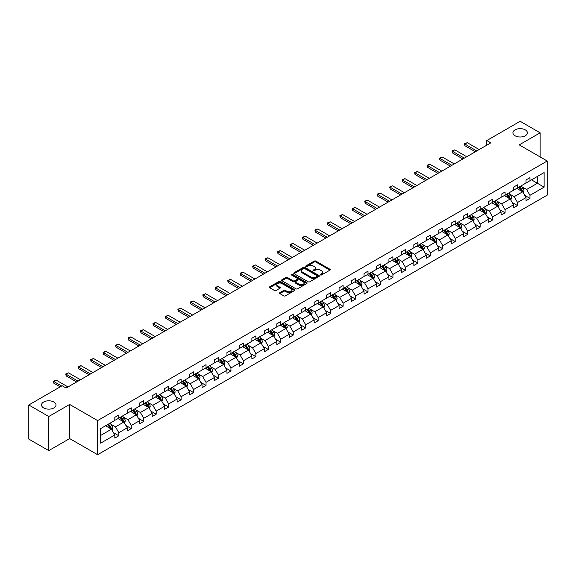 <?xml version="1.0" encoding="UTF-8"?>
<svg xmlns="http://www.w3.org/2000/svg" width="576" height="576" viewBox="0 0 576 576"><rect width="100%" height="100%" fill="white"/><g stroke="black" fill="none" stroke-linecap="round" stroke-linejoin="round"><path stroke-width="0.86" d="M53.878 402.026A7.229 4.176 0 0 0 46.001 401.119A7.229 4.176 0 0 0 41.537 404.978A7.229 4.176 0 0 0 43.654 407.93A7.229 4.176 0 0 0 51.538 408.83A7.229 4.176 0 0 0 55.994 404.978A7.229 4.176 0 0 0 53.878 402.026M525.276 129.866A7.229 4.176 0 0 0 517.399 128.959A7.229 4.176 0 0 0 512.935 132.818A7.229 4.176 0 0 0 515.052 135.77A7.229 4.176 0 0 0 522.929 136.678A7.229 4.176 0 0 0 527.393 132.818A7.229 4.176 0 0 0 525.276 129.866M320.508 274.954A0.778 0.446 0 0 0 321.61 274.954L329.94 270.144A1.109 0.641 0 0 0 330.264 269.69A1.109 0.641 0 0 0 329.94 269.237L315.828 261.086A1.109 0.641 0 0 0 314.258 261.086L305.928 265.896A0.778 0.446 0 0 0 307.022 266.53L308.102 265.91A3.55 2.045 0 0 1 313.121 265.91L314.294 266.587A3.55 2.045 0 0 1 315.338 268.034A3.55 2.045 0 0 1 314.294 269.489L313.222 270.108A0.778 0.446 0 0 0 314.316 270.742L315.396 270.122A3.55 2.045 0 0 1 320.414 270.122L321.588 270.799A3.55 2.045 0 0 1 322.625 272.246A3.55 2.045 0 0 1 321.588 273.694L320.508 274.32A0.778 0.446 0 0 0 320.508 274.954L320.508 274.32M279.842 292.68A1.109 0.641 0 0 0 279.518 293.134A1.109 0.641 0 0 0 279.842 293.587L283.802 295.877A1.109 0.641 0 0 0 285.365 295.877L294.617 290.534A1.109 0.641 0 0 0 294.941 290.081A1.109 0.641 0 0 0 294.617 289.627L280.505 281.484A1.109 0.641 0 0 0 278.942 281.484L269.69 286.819A1.109 0.641 0 0 0 269.366 287.273A1.109 0.641 0 0 0 269.69 287.726L274.471 290.491A1.109 0.641 0 0 0 276.041 290.491L280.001 288.202A1.109 0.641 0 0 0 280.325 287.748A1.109 0.641 0 0 0 280.001 287.294L277.625 285.926A2.966 1.714 0 0 1 276.761 284.717A2.966 1.714 0 0 1 278.59 283.133A2.966 1.714 0 0 1 281.822 283.507L291.11 288.871A2.966 1.714 0 0 1 291.982 290.081A2.966 1.714 0 0 1 290.146 291.665A2.966 1.714 0 0 1 286.913 291.29L285.365 290.398A1.109 0.641 0 0 0 283.802 290.398L279.842 292.68L279.842 293.587M69.653 404.446L48.766 416.506L28.8 404.978L28.8 439.099L48.766 450.626L69.653 438.574L97.61 454.709L97.61 420.588L69.653 404.446L69.653 438.574M540.13 156.938L540.13 132.818L519.242 144.878L547.2 161.014L97.61 420.588M540.13 132.818L520.164 121.291L486.821 140.544L486.821 145.152M28.8 404.978L62.143 385.726L66.139 388.03L490.81 142.848L486.821 140.544M308.182 281.801A1.109 0.641 0 0 0 309.751 281.801L319.003 276.458A1.109 0.641 0 0 0 319.327 276.005A1.109 0.641 0 0 0 319.003 275.551L304.891 267.401A1.109 0.641 0 0 0 303.322 267.401L294.07 272.743A1.109 0.641 0 0 0 293.746 273.197A1.109 0.641 0 0 0 294.07 273.65L308.182 281.801M291.672 275.119A0.778 0.446 0 0 1 292.464 275.227L306.792 283.5L297.562 288.835A1.109 0.641 0 0 1 295.992 288.835L281.88 280.692L285.84 278.417L285.84 277.495L281.88 279.785A1.109 0.641 0 0 0 281.556 280.238A1.109 0.641 0 0 0 281.88 280.692L281.88 279.785M285.84 278.417A1.109 0.641 0 0 1 287.41 278.417L287.41 277.495A1.109 0.641 0 0 0 285.84 277.495M287.41 277.495L293.126 280.8A1.109 0.641 0 0 0 294.696 280.8L297.324 279.288A1.109 0.641 0 0 0 297.648 278.834A1.109 0.641 0 0 0 297.324 278.381L291.362 274.939A0.778 0.446 0 0 1 292.464 274.306L306.806 282.593A1.109 0.641 0 0 1 307.138 283.039A1.109 0.641 0 0 1 306.806 283.493L306.806 282.593M48.766 416.506L48.766 450.626M100.685 428.587L114.818 420.422L114.818 417.334L118.814 415.03L118.814 418.118L127.282 413.23L127.282 410.141L131.27 407.837L131.27 410.926L139.738 406.037L139.738 402.948L143.734 400.644L143.734 403.733L152.201 398.844L152.201 395.755L156.197 393.451L156.197 396.54L164.657 391.651L164.657 388.562L168.653 386.258L168.653 389.347L177.12 384.458L177.12 381.37L181.116 379.058L181.116 382.154L189.576 377.266L189.576 374.177L193.572 371.866L193.572 374.954L202.039 370.073L202.039 366.977L206.035 364.673L206.035 367.762L214.502 362.873L214.502 359.784L218.491 357.48L218.491 360.569L226.958 355.68L226.958 352.591L230.954 350.287L230.954 353.376L239.422 348.487L239.422 345.398L243.41 343.094L243.41 346.183L251.878 341.294L251.878 338.206L255.874 335.902L255.874 338.99L264.341 334.102L264.341 331.013L268.33 328.709L268.33 331.798L276.797 326.909L276.797 323.82L280.793 321.509L280.793 324.605L289.26 319.716L289.26 316.627L293.249 314.316L293.249 317.405L301.716 312.523L301.716 309.434L305.712 307.123L305.712 310.212L314.179 305.33L314.179 302.234L318.168 299.93L318.168 303.019L326.635 298.13L326.635 295.042L330.631 292.738L330.631 295.826L339.098 290.938L339.098 287.849L343.087 285.545L343.087 288.634L351.554 283.745L351.554 280.656L355.55 278.352L355.55 281.441L364.018 276.552L364.018 273.463L368.014 271.159L368.014 274.248L376.474 269.359L376.474 266.27L380.47 263.966L380.47 267.055L388.937 262.166L388.937 259.078L392.933 256.766L392.933 259.862L401.393 254.974L401.393 251.885L405.389 249.574L405.389 252.662L413.856 247.781L413.856 244.685L417.852 242.381L417.852 245.47L426.319 240.581L426.319 237.492L430.308 235.188L430.308 238.277L438.775 233.388L438.775 230.299L442.771 227.995L442.771 231.084L451.238 226.195L451.238 223.106L455.227 220.802L455.227 223.891L463.694 219.002L463.694 215.914L467.69 213.61L467.69 216.698L476.158 211.81L476.158 208.721L480.146 206.417L480.146 209.506L488.614 204.617L488.614 201.528L492.61 199.224L492.61 202.313L501.077 197.424L501.077 194.335L505.066 192.024L505.066 195.12L513.533 190.231L513.533 187.142L517.529 184.831L517.529 187.92L525.996 183.038L525.996 179.942L529.985 177.638L529.985 180.727L544.126 172.57L544.126 187.142L529.985 195.3L529.985 198.389L525.996 200.7L525.996 197.604L517.529 202.493L517.529 205.582L513.533 207.893L513.533 204.804L505.066 209.686L505.066 212.782L501.077 215.086L501.077 211.997L492.61 216.886L492.61 219.974L488.614 222.278L488.614 219.19L480.146 224.078L480.146 227.167L476.158 229.471L476.158 226.382L467.69 231.271L467.69 234.36L463.694 236.664L463.694 233.575L455.227 238.464L455.227 241.553L451.238 243.857L451.238 240.768L442.771 245.657L442.771 248.746L438.775 251.05L438.775 247.961L430.308 252.85L430.308 255.938L426.319 258.242L426.319 255.154L417.852 260.042L417.852 263.131L413.856 265.442L413.856 262.346L405.389 267.235L405.389 270.324L401.393 272.635L401.393 269.546L392.933 274.428L392.933 277.524L388.937 279.828L388.937 276.739L380.47 281.628L380.47 284.717L376.474 287.021L376.474 283.932L368.014 288.821L368.014 291.91L364.018 294.214L364.018 291.125L355.55 296.014L355.55 299.102L351.554 301.406L351.554 298.318L343.087 303.206L343.087 306.295L339.098 308.599L339.098 305.51L330.631 310.399L330.631 313.488L326.635 315.792L326.635 312.703L318.168 317.592L318.168 320.681L314.179 322.985L314.179 319.896L305.712 324.785L305.712 327.874L301.716 330.185L301.716 327.089L293.249 331.978L293.249 335.066L289.26 337.378L289.26 334.289L280.793 339.17L280.793 342.266L276.797 344.57L276.797 341.482L268.33 346.37L268.33 349.459L264.341 351.763L264.341 348.674L255.874 353.563L255.874 356.652L251.878 358.956L251.878 355.867L243.41 360.756L243.41 363.845L239.422 366.149L239.422 363.06L230.954 367.949L230.954 371.038L226.958 373.342L226.958 370.253L218.491 375.142L218.491 378.23L214.502 380.534L214.502 377.446L206.035 382.334L206.035 385.423L202.039 387.727L202.039 384.638L193.572 389.527L193.572 392.616L189.576 394.927L189.576 391.831L181.116 396.72L181.116 399.809L177.12 402.12L177.12 399.031L168.653 403.913L168.653 407.009L164.657 409.313L164.657 406.224L156.197 411.113L156.197 414.202L152.201 416.506L152.201 413.417L143.734 418.306L143.734 421.394L139.738 423.698L139.738 420.61L131.27 425.498L131.27 428.587L127.282 430.891L127.282 427.802L118.814 432.691L118.814 435.78L114.818 438.084L114.818 434.995L100.685 443.16L100.685 428.587M97.61 454.709L547.2 195.142L547.2 161.014M118.015 418.579L123.926 421.992L115.459 426.881L110.837 424.21M115.459 426.881L118.814 432.691M123.926 421.992L127.282 427.802M114.818 419.688L115.459 420.055L118.814 418.118M130.478 411.386L136.382 414.799L127.922 419.688L123.3 417.017M127.922 419.688L131.27 425.498M136.382 414.799L139.738 420.61M127.282 412.495L127.922 412.862L131.27 410.926M142.934 404.194L148.846 407.606L140.378 412.495L135.756 409.824M140.378 412.495L143.734 418.306M148.846 407.606L152.201 413.417M139.738 405.302L140.378 405.67L143.734 403.733M155.398 397.001L161.309 400.414L152.842 405.302L148.219 402.631M152.842 405.302L156.197 411.113M161.309 400.414L164.657 406.224M152.201 398.102L152.842 398.477L156.197 396.54M167.854 389.808L173.765 393.221L165.298 398.11L160.675 395.438M165.298 398.11L168.653 403.913M173.765 393.221L177.12 399.031M164.657 390.91L165.298 391.284L168.653 389.347M180.317 382.615L186.228 386.028L177.761 390.91L173.138 388.246M177.761 390.91L181.116 396.72M186.228 386.028L189.576 391.831M177.12 383.717L177.761 384.091L181.116 382.154M192.773 375.415L198.684 378.828L190.217 383.717L185.594 381.053M190.217 383.717L193.572 389.527M198.684 378.828L202.039 384.638M189.576 376.524L190.217 376.891L193.572 374.954M205.236 368.222L211.147 371.635L202.68 376.524L198.058 373.853M202.68 376.524L206.035 382.334M211.147 371.635L214.502 377.446M202.039 369.331L202.68 369.698L206.035 367.762M217.692 361.03L223.603 364.442L215.136 369.331L210.514 366.66M215.136 369.331L218.491 375.142M223.603 364.442L226.958 370.253M214.502 362.138L215.136 362.506L218.491 360.569M230.155 353.837L236.066 357.25L227.599 362.138L222.977 359.467M227.599 362.138L230.954 367.949M236.066 357.25L239.422 363.06M226.958 354.946L227.599 355.313L230.954 353.376M242.611 346.644L248.522 350.057L240.055 354.946L235.433 352.274M240.055 354.946L243.41 360.756M248.522 350.057L251.878 355.867M239.422 347.753L240.055 348.12L243.41 346.183M255.074 339.451L260.986 342.864L252.518 347.753L247.896 345.082M252.518 347.753L255.874 353.563M260.986 342.864L264.341 348.674M251.878 340.56L252.518 340.927L255.874 338.99M267.53 332.258L273.442 335.671L264.974 340.56L260.352 337.889M264.974 340.56L268.33 346.37M273.442 335.671L276.797 341.482M264.341 333.36L264.974 333.734L268.33 331.798M279.994 325.066L285.905 328.478L277.438 333.36L272.815 330.696M277.438 333.36L280.793 339.17M285.905 328.478L289.26 334.289M276.797 326.167L277.438 326.542L280.793 324.605M292.45 317.873L298.361 321.286L289.894 326.167L285.271 323.503M289.894 326.167L293.249 331.978M298.361 321.286L301.716 327.089M289.26 318.974L289.894 319.342L293.249 317.405M304.913 310.673L310.824 314.086L302.357 318.974L297.734 316.31M302.357 318.974L305.712 324.785M310.824 314.086L314.179 319.896M301.716 311.782L302.357 312.149L305.712 310.212M317.369 303.48L323.28 306.893L314.82 311.782L310.19 309.11M314.82 311.782L318.168 317.592M323.28 306.893L326.635 312.703M314.179 304.589L314.82 304.956L318.168 303.019M329.832 296.287L335.743 299.7L327.276 304.589L322.654 301.918M327.276 304.589L330.631 310.399M335.743 299.7L339.098 305.51M326.635 297.396L327.276 297.763L330.631 295.826M342.295 289.094L348.199 292.507L339.739 297.396L335.117 294.725M339.739 297.396L343.087 303.206M348.199 292.507L351.554 298.318M339.098 290.203L339.739 290.57L343.087 288.634M354.751 281.902L360.662 285.314L352.195 290.203L347.573 287.532M352.195 290.203L355.55 296.014M360.662 285.314L364.018 291.125M351.554 283.01L352.195 283.378L355.55 281.441M367.214 274.709L373.126 278.122L364.658 283.01L360.036 280.339M364.658 283.01L368.014 288.821M373.126 278.122L376.474 283.932M364.018 275.818L364.658 276.185L368.014 274.248M379.67 267.516L385.582 270.929L377.114 275.818L372.492 273.146M377.114 275.818L380.47 281.628M385.582 270.929L388.937 276.739M376.474 268.618L377.114 268.992L380.47 267.055M392.134 260.323L398.045 263.736L389.578 268.618L384.955 265.954M389.578 268.618L392.933 274.428M398.045 263.736L401.393 269.546M388.937 261.425L389.578 261.799L392.933 259.862M404.59 253.13L410.501 256.536L402.034 261.425L397.411 258.761M402.034 261.425L405.389 267.235M410.501 256.536L413.856 262.346M401.393 254.232L402.034 254.599L405.389 252.662M417.053 245.93L422.964 249.343L414.497 254.232L409.874 251.568M414.497 254.232L417.852 260.042M422.964 249.343L426.319 255.154M413.856 247.039L414.497 247.406L417.852 245.47M429.509 238.738L435.42 242.15L426.953 247.039L422.33 244.368M426.953 247.039L430.308 252.85M435.42 242.15L438.775 247.961M426.319 239.846L426.953 240.214L430.308 238.277M441.972 231.545L447.883 234.958L439.416 239.846L434.794 237.175M439.416 239.846L442.771 245.657M447.883 234.958L451.238 240.768M438.775 232.654L439.416 233.021L442.771 231.084M454.428 224.352L460.339 227.765L451.872 232.654L447.25 229.982M451.872 232.654L455.227 238.464M460.339 227.765L463.694 233.575M451.238 225.461L451.872 225.828L455.227 223.891M466.891 217.159L472.802 220.572L464.335 225.461L459.713 222.79M464.335 225.461L467.69 231.271M472.802 220.572L476.158 226.382M463.694 218.268L464.335 218.635L467.69 216.698M479.347 209.966L485.258 213.379L476.791 218.268L472.169 215.597M476.791 218.268L480.146 224.078M485.258 213.379L488.614 219.19M476.158 211.075L476.791 211.442L480.146 209.506M491.81 202.774L497.722 206.186L489.254 211.075L484.632 208.404M489.254 211.075L492.61 216.886M497.722 206.186L501.077 211.997M488.614 203.875L489.254 204.25L492.61 202.313M504.266 195.581L510.178 198.994L501.71 203.875L497.088 201.211M501.71 203.875L505.066 209.686M510.178 198.994L513.533 204.804M501.077 196.682L501.71 197.057L505.066 195.12M516.73 188.388L522.641 191.794L514.174 196.682L509.551 194.018M514.174 196.682L517.529 202.493M522.641 191.794L525.996 197.604M513.533 189.49L514.174 189.857L517.529 187.92M531.504 179.856L537.415 183.269L526.637 189.49L522.007 186.826M526.637 189.49L529.985 195.3M544.126 187.142L537.415 183.269L537.415 176.443L544.126 172.57M525.996 182.297L526.637 182.664L529.985 180.727M100.685 435.413L111.463 429.185L105.552 425.772M111.463 429.185L114.818 434.995M524.678 195.322L529.985 198.389M512.215 202.522L517.529 205.582M499.759 209.714L505.066 212.782M487.296 216.907L492.61 219.974M474.84 224.1L480.146 227.167M462.377 231.293L467.69 234.36M449.921 238.486L455.227 241.553M437.458 245.678L442.771 248.746M425.002 252.871L430.308 255.938M412.538 260.064L417.852 263.131M400.075 267.264L405.389 270.324M387.619 274.457L392.933 277.524M375.156 281.65L380.47 284.717M362.7 288.842L368.014 291.91M350.237 296.035L355.55 299.102M337.781 303.228L343.087 306.295M325.318 310.421L330.631 313.488M312.862 317.614L318.168 320.681M300.398 324.806L305.712 327.874M287.942 332.006L293.249 335.066M275.479 339.199L280.793 342.266M263.023 346.392L268.33 349.459M250.56 353.585L255.874 356.652M238.104 360.778L243.41 363.845M225.641 367.97L230.954 371.038M213.185 375.163L218.491 378.23M200.722 382.356L206.035 385.423M188.258 389.549L193.572 392.616M175.802 396.749L181.116 399.809M163.339 403.942L168.653 407.009M150.883 411.134L156.197 414.202M138.42 418.327L143.734 421.394M125.964 425.52L131.27 428.587M113.501 432.713L118.814 435.78M320.818 275.062L321.588 274.615A3.55 2.045 0 0 0 322.625 273.168L322.625 272.246M315.338 268.034L315.338 268.963A3.55 2.045 0 0 1 314.294 270.41L313.531 270.85M329.94 269.237L329.94 270.144L315.828 262.015A1.109 0.641 0 0 0 314.258 262.015L306.238 266.645M318.989 276.466L304.891 268.33A1.109 0.641 0 0 0 303.322 268.33L294.084 273.658M317.038 276.322A0.778 0.446 0 0 0 317.038 275.688L304.654 268.538A0.778 0.446 0 0 0 303.559 268.538L302.422 269.194A3.55 2.045 0 0 0 301.378 270.641A3.55 2.045 0 0 0 302.422 272.088L310.889 276.977A3.55 2.045 0 0 0 315.907 276.977L317.038 276.322L317.038 277.243A0.778 0.446 0 0 0 317.268 276.926L317.268 276.005M301.378 270.641L301.378 271.562A3.55 2.045 0 0 0 302.422 273.01L302.422 272.088M317.038 277.243L315.907 277.898A3.55 2.045 0 0 1 310.889 277.898L302.422 273.01M287.41 278.417L293.126 281.722A1.109 0.641 0 0 0 294.696 281.722L297.324 280.21A1.109 0.641 0 0 0 297.648 279.756L297.648 278.834M299.066 284.227A2.966 1.714 0 0 0 302.299 284.602A2.966 1.714 0 0 0 304.128 283.018A2.966 1.714 0 0 0 303.264 281.808L299.988 279.922A1.109 0.641 0 0 0 298.418 279.922L295.798 281.434A1.109 0.641 0 0 0 295.474 281.887A1.109 0.641 0 0 0 295.798 282.341L299.066 284.227L299.066 285.156A2.966 1.714 0 0 0 302.299 285.523A2.966 1.714 0 0 0 304.128 283.939L304.128 283.018M295.474 281.887L295.474 282.809A1.109 0.641 0 0 0 295.798 283.262L295.798 282.341M299.066 285.156L295.798 283.262M291.982 290.081L291.982 291.002A2.966 1.714 0 0 1 290.146 292.586A2.966 1.714 0 0 1 286.913 292.212L285.365 291.319A1.109 0.641 0 0 0 283.802 291.319L279.857 293.594M276.761 284.717L276.761 285.638A2.966 1.714 0 0 0 277.625 286.848L277.625 285.926M279.979 288.209L277.625 286.848M294.602 290.542L280.505 282.406A1.109 0.641 0 0 0 278.942 282.406L269.705 287.734M523.246 192.852L523.98 190.728A2.995 1.728 -120 0 0 523.03 188.179L521.23 185.782M518.018 189.13L517.241 188.093M522.194 191.542L522.367 190.858A2.995 1.728 -120 0 0 521.51 189.058L519.718 186.66M518.969 187.092L520.942 189.727A1.526 0.878 60 0 1 521.215 190.188L522.367 190.858M518.76 187.214L520.553 189.605A2.995 1.728 60 0 1 521.294 191.023M476.791 150.941L464.875 144.058L464.875 145.721L464.436 143.806L467.273 142.675L479.189 149.558M475.358 151.769L464.875 145.721M467.273 142.675L464.875 144.058L464.436 143.806M510.79 200.045L511.524 197.921A2.995 1.728 -120 0 0 510.566 195.372L508.774 192.982M505.555 196.322L504.778 195.286M509.738 198.734L509.904 198.05A2.995 1.728 -120 0 0 509.047 196.25L507.254 193.853M506.506 194.285L508.478 196.92A1.526 0.878 60 0 1 508.759 197.388L509.904 198.05M506.297 194.407L508.09 196.805A2.995 1.728 60 0 1 508.838 198.216M498.326 207.238L499.061 205.114A2.995 1.728 -120 0 0 498.103 202.565L496.31 200.174M493.099 203.515L492.322 202.478M497.275 205.927L497.448 205.243A2.995 1.728 -120 0 0 496.591 203.443L494.798 201.046M494.042 201.478L496.022 204.113A1.526 0.878 60 0 1 496.296 204.581L497.448 205.243M493.841 201.6L495.634 203.998A2.995 1.728 60 0 1 496.375 205.409M464.335 158.134L452.419 151.258L452.419 152.914L451.98 150.998L453.175 150.307L454.817 149.868L466.733 156.751M462.895 158.962L452.419 152.914M454.817 149.868L452.419 151.258L451.98 150.998M451.872 165.326L439.956 158.45L439.956 160.106L439.517 158.191L442.354 157.068L454.27 163.944M450.439 166.162L439.956 160.106M442.354 157.068L439.956 158.45L439.517 158.191M485.87 214.43L486.605 212.306A2.995 1.728 -120 0 0 485.647 209.758L483.854 207.367M480.636 210.708L479.858 209.671M484.819 213.12L484.985 212.436A2.995 1.728 -120 0 0 484.128 210.636L482.335 208.238M481.586 208.678L483.559 211.306A1.526 0.878 60 0 1 483.84 211.774L484.985 212.436M481.378 208.793L483.17 211.19A2.995 1.728 60 0 1 483.919 212.602M439.416 172.519L427.5 165.643L427.5 167.299L427.061 165.391L428.256 164.693L429.898 164.261L441.814 171.137M437.976 173.354L427.5 167.299M429.898 164.261L427.5 165.643L427.061 165.391M473.407 221.623L474.142 219.499A2.995 1.728 -120 0 0 473.184 216.95L471.391 214.56M468.18 217.901L467.402 216.864M472.356 220.313L472.529 219.629A2.995 1.728 -120 0 0 471.672 217.829L469.879 215.438M469.123 215.87L471.103 218.506A1.526 0.878 60 0 1 471.377 218.966L472.529 219.629M468.914 215.986L470.714 218.383A2.995 1.728 60 0 1 471.456 219.794M426.953 179.712L415.037 172.836L415.037 174.492L414.598 172.584L417.434 171.454L429.35 178.33M425.52 180.547L415.037 174.492M417.434 171.454L415.037 172.836L414.598 172.584M460.951 228.816L461.686 226.692A2.995 1.728 -120 0 0 460.728 224.143L458.935 221.753M455.717 225.094L454.939 224.057M459.9 227.513L460.066 226.822A2.995 1.728 -120 0 0 459.209 225.022L457.416 222.631M456.667 223.063L458.64 225.698A1.526 0.878 60 0 1 458.914 226.159L460.066 226.822M456.458 223.186L458.251 225.576A2.995 1.728 60 0 1 459 226.987M414.497 186.912L402.581 180.029L402.581 181.692L402.142 179.777L404.971 178.646L416.894 185.522M413.057 187.74L402.581 181.692M404.971 178.646L402.581 180.029L402.142 179.777M448.488 236.009L449.222 233.892A2.995 1.728 -120 0 0 448.265 231.343L446.472 228.946M443.261 232.286L442.483 231.25M447.437 234.706L447.61 234.014A2.995 1.728 -120 0 0 446.753 232.214L444.96 229.824M444.204 230.256L446.177 232.891A1.526 0.878 60 0 1 446.458 233.352L447.61 234.014M443.995 230.378L445.788 232.769A2.995 1.728 60 0 1 446.537 234.18M402.034 194.105L390.118 187.222L390.118 188.885L389.678 186.97L392.515 185.839L404.431 192.722M400.601 194.933L390.118 188.885M392.515 185.839L390.118 187.222L389.678 186.97M436.025 243.202L436.759 241.085A2.995 1.728 -120 0 0 435.809 238.536L434.016 236.138M430.798 239.486L430.02 238.442M434.981 241.898L435.146 241.207A2.995 1.728 -120 0 0 434.29 239.407L432.497 237.017M431.748 237.449L433.721 240.084A1.526 0.878 60 0 1 433.994 240.545L435.146 241.207M431.539 237.571L433.332 239.962A2.995 1.728 60 0 1 434.081 241.38M389.578 201.298L377.662 194.414L377.662 196.078L377.222 194.162L380.052 193.032L391.968 199.915M388.138 202.126L377.662 196.078M380.052 193.032L377.662 194.414L377.222 194.162M423.569 250.394L424.303 248.278A2.995 1.728 -120 0 0 423.346 245.729L421.553 243.331M418.342 246.679L417.564 245.642M422.518 249.091L422.69 248.4A2.995 1.728 -120 0 0 421.834 246.6L420.034 244.21M419.285 244.642L421.258 247.277A1.526 0.878 60 0 1 421.538 247.738L422.69 248.4M419.076 244.764L420.869 247.154A2.995 1.728 60 0 1 421.618 248.573M377.114 208.49L365.198 201.607L365.198 203.27L364.759 201.355L365.954 200.664L367.596 200.225L379.512 207.108M375.674 209.318L365.198 203.27M367.596 200.225L365.198 201.607L364.759 201.355M411.106 257.594L411.84 255.47A2.995 1.728 -120 0 0 410.89 252.922L409.097 250.524M405.878 253.872L405.101 252.835M410.062 256.284L410.227 255.6A2.995 1.728 -120 0 0 409.37 253.8L407.578 251.402M406.829 251.834L408.802 254.47A1.526 0.878 60 0 1 409.075 254.93L410.227 255.6M406.62 251.957L408.413 254.347A2.995 1.728 60 0 1 409.154 255.766M364.658 215.683L352.742 208.8L352.742 210.463L352.303 208.548L355.133 207.418L367.049 214.301M363.218 216.511L352.742 210.463M355.133 207.418L352.742 208.8L352.303 208.548M398.65 264.787L399.384 262.663A2.995 1.728 -120 0 0 398.426 260.114L396.634 257.724M393.415 261.065L392.645 260.028M397.598 263.477L397.764 262.793A2.995 1.728 -120 0 0 396.907 260.993L395.114 258.595M394.366 259.027L396.338 261.662A1.526 0.878 60 0 1 396.619 262.13L397.764 262.793M394.157 259.15L395.95 261.547A2.995 1.728 60 0 1 396.698 262.958M352.195 222.876L340.279 216L340.279 217.656L339.84 215.741L341.035 215.05L342.677 214.61L354.593 221.494M350.755 223.704L340.279 217.656M342.677 214.61L340.279 216L339.84 215.741M386.186 271.98L386.921 269.856A2.995 1.728 -120 0 0 385.97 267.307L384.178 264.917M380.959 268.258L380.182 267.221M385.142 270.67L385.308 269.986A2.995 1.728 -120 0 0 384.451 268.186L382.658 265.788M381.91 266.22L383.882 268.855A1.526 0.878 60 0 1 384.156 269.323L385.308 269.986M381.701 266.342L383.494 268.74A2.995 1.728 60 0 1 384.235 270.151M339.739 230.069L327.816 223.193L327.816 224.849L327.377 222.934L330.214 221.81L342.13 228.686M338.299 230.904L327.816 224.849M330.214 221.81L327.816 223.193L327.377 222.934M373.73 279.173L374.465 277.049A2.995 1.728 -120 0 0 373.507 274.5L371.714 272.11M368.496 275.45L367.718 274.414M372.679 277.862L372.845 277.178A2.995 1.728 -120 0 0 371.988 275.378L370.195 272.981M369.446 273.42L371.419 276.048A1.526 0.878 60 0 1 371.7 276.516L372.845 277.178M369.238 273.535L371.03 275.933A2.995 1.728 60 0 1 371.779 277.344M327.276 237.262L315.36 230.386L315.36 232.042L314.921 230.134L316.116 229.442L317.758 229.003L329.674 235.879M325.836 238.097L315.36 232.042M317.758 229.003L315.36 230.386L314.921 230.134M361.267 286.366L362.002 284.242A2.995 1.728 -120 0 0 361.051 281.693L359.258 279.302M356.04 282.643L355.262 281.606M360.223 285.062L360.389 284.371A2.995 1.728 -120 0 0 359.532 282.571L357.739 280.181M356.99 280.613L358.963 283.248A1.526 0.878 60 0 1 359.237 283.709L360.389 284.371M356.782 280.728L358.574 283.126A2.995 1.728 60 0 1 359.316 284.537M314.82 244.454L302.897 237.578L302.897 239.234L302.458 237.326L305.294 236.196L317.21 243.072M313.38 245.29L302.897 239.234M305.294 236.196L302.897 237.578L302.458 237.326M348.811 293.558L349.546 291.434A2.995 1.728 -120 0 0 348.588 288.886L346.795 286.495M343.577 289.836L342.799 288.799M347.76 292.255L347.926 291.564A2.995 1.728 -120 0 0 347.069 289.764L345.276 287.374M344.527 287.806L346.5 290.441A1.526 0.878 60 0 1 346.781 290.902L347.926 291.564M344.318 287.928L346.111 290.318A2.995 1.728 60 0 1 346.86 291.73M302.357 251.654L290.441 244.771L290.441 246.434L290.002 244.519L292.838 243.389L304.754 250.265M300.917 252.482L290.441 246.434M292.838 243.389L290.441 244.771L290.002 244.519M336.348 300.751L337.082 298.634A2.995 1.728 -120 0 0 336.132 296.086L334.339 293.688M331.121 297.029L330.343 295.992M335.304 299.448L335.47 298.757A2.995 1.728 -120 0 0 334.613 296.957L332.82 294.566M332.071 294.998L334.044 297.634A1.526 0.878 60 0 1 334.318 298.094L335.47 298.757M331.862 295.121L333.655 297.511A2.995 1.728 60 0 1 334.397 298.922M289.894 258.847L277.978 251.964L277.978 253.627L277.538 251.712L280.375 250.582L292.291 257.465M288.461 259.675L277.978 253.627M280.375 250.582L277.978 251.964L277.538 251.712M323.892 307.944L324.626 305.827A2.995 1.728 -120 0 0 323.669 303.278L321.876 300.881M318.658 304.229L317.88 303.185M322.841 306.641L323.006 305.95A2.995 1.728 -120 0 0 322.15 304.15L320.357 301.759M319.608 302.191L321.581 304.826A1.526 0.878 60 0 1 321.862 305.287L323.006 305.95M319.399 302.314L321.192 304.704A2.995 1.728 60 0 1 321.941 306.122M277.438 266.04L265.522 259.157L265.522 260.82L265.082 258.905L266.278 258.214L267.919 257.774L279.835 264.658M275.998 266.868L265.522 260.82M267.919 257.774L265.522 259.157L265.082 258.905M311.429 315.137L312.163 313.02A2.995 1.728 -120 0 0 311.213 310.471L309.413 308.074M306.202 311.422L305.424 310.385M310.378 313.834L310.55 313.15A2.995 1.728 -120 0 0 309.694 311.342L307.901 308.952M307.152 309.384L309.125 312.019A1.526 0.878 60 0 1 309.398 312.48L310.55 313.15M306.943 309.506L308.736 311.897A2.995 1.728 60 0 1 309.478 313.315M264.974 273.233L253.058 266.35L253.058 268.013L252.619 266.098L255.456 264.967L267.372 271.85M263.542 274.061L253.058 268.013M255.456 264.967L253.058 266.35L252.619 266.098M298.973 322.337L299.707 320.213A2.995 1.728 -120 0 0 298.75 317.664L296.957 315.266M293.738 318.614L292.961 317.578M297.922 321.026L298.087 320.342A2.995 1.728 -120 0 0 297.23 318.542L295.438 316.145M294.689 316.577L296.662 319.212A1.526 0.878 60 0 1 296.942 319.673L298.087 320.342M294.48 316.699L296.273 319.09A2.995 1.728 60 0 1 297.022 320.508M252.518 280.426L240.602 273.542L240.602 275.206L240.163 273.29L241.358 272.599L243 272.16L254.916 279.043M251.078 281.254L240.602 275.206M243 272.16L240.602 273.542L240.163 273.29M286.51 329.53L287.244 327.406A2.995 1.728 -120 0 0 286.286 324.857L284.494 322.466M281.282 325.807L280.505 324.77M285.458 328.219L285.631 327.535A2.995 1.728 -120 0 0 284.774 325.735L282.982 323.338M282.226 323.77L284.206 326.405A1.526 0.878 60 0 1 284.479 326.873L285.631 327.535M282.024 323.892L283.817 326.29A2.995 1.728 60 0 1 284.558 327.701M240.055 287.618L228.139 280.742L228.139 282.398L227.7 280.483L230.537 279.353L242.453 286.236M238.622 288.446L228.139 282.398M230.537 279.353L228.139 280.742L227.7 280.483M274.054 336.722L274.788 334.598A2.995 1.728 -120 0 0 273.83 332.05L272.038 329.659M268.819 333L268.042 331.963M273.002 335.412L273.168 334.728A2.995 1.728 -120 0 0 272.311 332.928L270.518 330.53M269.77 330.962L271.742 333.598A1.526 0.878 60 0 1 272.023 334.066L273.168 334.728M269.561 331.085L271.354 333.482A2.995 1.728 60 0 1 272.102 334.894M227.599 294.811L215.683 287.935L215.683 289.591L215.244 287.676L216.439 286.985L218.081 286.553L229.997 293.429M226.159 295.646L215.683 289.591M218.081 286.553L215.683 287.935L215.244 287.676M261.59 343.915L262.325 341.791A2.995 1.728 -120 0 0 261.367 339.242L259.574 336.852M256.363 340.193L255.586 339.156M260.539 342.605L260.712 341.921A2.995 1.728 -120 0 0 259.855 340.121L258.062 337.723M257.306 338.162L259.286 340.79A1.526 0.878 60 0 1 259.56 341.258L260.712 341.921M257.098 338.278L258.898 340.675A2.995 1.728 60 0 1 259.639 342.086M215.136 302.004L203.22 295.128L203.22 296.784L202.781 294.876L205.618 293.746L217.534 300.622M213.703 302.839L203.22 296.784M205.618 293.746L203.22 295.128L202.781 294.876M249.134 351.108L249.869 348.984A2.995 1.728 -120 0 0 248.911 346.435L247.118 344.045M243.9 347.386L243.122 346.349M248.083 349.805L248.249 349.114A2.995 1.728 -120 0 0 247.392 347.314L245.599 344.923M244.85 345.355L246.823 347.99A1.526 0.878 60 0 1 247.097 348.451L248.249 349.114M244.642 345.47L246.434 347.868A2.995 1.728 60 0 1 247.183 349.279M202.68 309.197L190.764 302.321L190.764 303.977L190.325 302.069L191.52 301.378L193.154 300.938L205.078 307.814M201.24 310.032L190.764 303.977M193.154 300.938L190.764 302.321L190.325 302.069M236.671 358.301L237.406 356.177A2.995 1.728 -120 0 0 236.448 353.628L234.655 351.238M231.444 354.578L230.666 353.542M235.62 356.998L235.793 356.306A2.995 1.728 -120 0 0 234.936 354.506L233.143 352.116M232.387 352.548L234.36 355.183A1.526 0.878 60 0 1 234.641 355.644L235.793 356.306M232.178 352.67L233.971 355.061A2.995 1.728 60 0 1 234.72 356.472M190.217 316.397L178.301 309.514L178.301 311.177L177.862 309.262L180.698 308.131L192.614 315.007M188.784 317.225L178.301 311.177M180.698 308.131L178.301 309.514L177.862 309.262M224.208 365.494L224.942 363.377A2.995 1.728 -120 0 0 223.992 360.828L222.199 358.43M218.981 361.771L218.203 360.734M223.164 364.19L223.33 363.499A2.995 1.728 -120 0 0 222.473 361.699L220.68 359.309M219.931 359.741L221.904 362.376A1.526 0.878 60 0 1 222.178 362.837L223.33 363.499M219.722 359.863L221.515 362.254A2.995 1.728 60 0 1 222.264 363.665M177.761 323.59L165.845 316.706L165.845 318.37L165.406 316.454L168.235 315.324L180.151 322.207M176.321 324.418L165.845 318.37M168.235 315.324L165.845 316.706L165.406 316.454M211.752 372.686L212.486 370.57A2.995 1.728 -120 0 0 211.529 368.021L209.736 365.623M206.525 368.971L205.747 367.927M210.701 371.383L210.874 370.692A2.995 1.728 -120 0 0 210.017 368.892L208.217 366.502M207.468 366.934L209.441 369.569A1.526 0.878 60 0 1 209.722 370.03L210.874 370.692M207.259 367.056L209.052 369.446A2.995 1.728 60 0 1 209.801 370.865M165.298 330.782L153.382 323.899L153.382 325.562L152.942 323.647L154.138 322.956L155.779 322.517L167.695 329.4M163.858 331.61L153.382 325.562M155.779 322.517L153.382 323.899L152.942 323.647M199.289 379.879L200.023 377.762A2.995 1.728 -120 0 0 199.073 375.214L197.28 372.816M194.062 376.164L193.284 375.127M198.245 378.576L198.41 377.892A2.995 1.728 -120 0 0 197.554 376.085L195.761 373.694M195.012 374.126L196.985 376.762A1.526 0.878 60 0 1 197.258 377.222L198.41 377.892M194.803 374.249L196.596 376.639A2.995 1.728 60 0 1 197.338 378.058M152.842 337.975L140.926 331.092L140.926 332.755L140.486 330.84L143.316 329.71L155.232 336.593M151.402 338.803L140.926 332.755M143.316 329.71L140.926 331.092L140.486 330.84M186.833 387.079L187.567 384.955A2.995 1.728 -120 0 0 186.61 382.406L184.817 380.009M181.598 383.357L180.828 382.32M185.782 385.769L185.947 385.085A2.995 1.728 -120 0 0 185.09 383.285L183.298 380.887M182.549 381.319L184.522 383.954A1.526 0.878 60 0 1 184.802 384.415L185.947 385.085M182.34 381.442L184.133 383.832A2.995 1.728 60 0 1 184.882 385.25M140.378 345.168L128.462 338.285L128.462 339.948L128.023 338.033L129.218 337.342L130.86 336.902L142.776 343.786M138.938 345.996L128.462 339.948M130.86 336.902L128.462 338.285L128.023 338.033M174.37 394.272L175.104 392.148A2.995 1.728 -120 0 0 174.154 389.599L172.361 387.209M169.142 390.55L168.365 389.513M173.326 392.962L173.491 392.278A2.995 1.728 -120 0 0 172.634 390.478L170.842 388.08M170.093 388.512L172.066 391.147A1.526 0.878 60 0 1 172.339 391.615L173.491 392.278M169.884 388.634L171.677 391.032A2.995 1.728 60 0 1 172.418 392.443M127.922 352.361L115.999 345.485L115.999 347.141L115.56 345.226L118.397 344.095L130.313 350.978M126.482 353.189L115.999 347.141M118.397 344.095L115.999 345.485L115.56 345.226M161.914 401.465L162.648 399.341A2.995 1.728 -120 0 0 161.69 396.792L159.898 394.402M156.679 397.742L155.902 396.706M160.862 400.154L161.028 399.47A2.995 1.728 -120 0 0 160.171 397.67L158.378 395.273M157.63 395.705L159.602 398.34A1.526 0.878 60 0 1 159.883 398.808L161.028 399.47M157.421 395.827L159.214 398.225A2.995 1.728 60 0 1 159.962 399.636M115.459 359.554L103.543 352.678L103.543 354.334L103.104 352.418L104.299 351.727L105.941 351.295L117.857 358.171M114.019 360.389L103.543 354.334M105.941 351.295L103.543 352.678L103.104 352.418M149.45 408.658L150.185 406.534A2.995 1.728 -120 0 0 149.234 403.985L147.442 401.594M144.223 404.935L143.446 403.898M148.406 407.347L148.572 406.663A2.995 1.728 -120 0 0 147.715 404.863L145.922 402.466M145.174 402.905L147.146 405.533A1.526 0.878 60 0 1 147.42 406.001L148.572 406.663M144.965 403.02L146.758 405.418A2.995 1.728 60 0 1 147.499 406.829M103.003 366.746L91.08 359.87L91.08 361.526L90.641 359.618L93.478 358.488L105.394 365.364M101.563 367.582L91.08 361.526M93.478 358.488L91.08 359.87L90.641 359.618M136.994 415.85L137.729 413.726A2.995 1.728 -120 0 0 136.771 411.178L134.978 408.787M131.76 412.128L130.982 411.091M135.943 414.547L136.109 413.856A2.995 1.728 -120 0 0 135.252 412.056L133.459 409.666M132.71 410.098L134.683 412.733A1.526 0.878 60 0 1 134.964 413.194L136.109 413.856M132.502 410.213L134.294 412.61A2.995 1.728 60 0 1 135.043 414.022M90.54 373.939L78.624 367.063L78.624 368.719L78.185 366.811L79.38 366.12L81.022 365.681L92.938 372.557M89.1 374.774L78.624 368.719M81.022 365.681L78.624 367.063L78.185 366.811M124.531 423.043L125.266 420.919A2.995 1.728 -120 0 0 124.315 418.37L122.522 415.98M119.304 419.321L118.526 418.284M123.487 421.74L123.653 421.049A2.995 1.728 -120 0 0 122.796 419.249L121.003 416.858M120.254 417.29L122.227 419.926A1.526 0.878 60 0 1 122.501 420.386L123.653 421.049M120.046 417.413L121.838 419.803A2.995 1.728 60 0 1 122.58 421.214M78.077 381.139L66.161 374.256L66.161 375.919L65.722 374.004L68.558 372.874L80.474 379.75M76.644 381.967L66.161 375.919M68.558 372.874L66.161 374.256L65.722 374.004M112.075 430.236L112.81 428.119A2.995 1.728 -120 0 0 111.852 425.57L110.059 423.173M106.841 426.514L106.063 425.477M111.024 428.933L111.19 428.242A2.995 1.728 -120 0 0 110.333 426.442L108.54 424.051M107.791 424.483L109.764 427.118A1.526 0.878 60 0 1 110.045 427.579L111.19 428.242M107.582 424.606L109.375 426.996A2.995 1.728 60 0 1 110.124 428.407M61.625 386.021L53.705 381.449L53.705 383.112L53.266 381.197L56.102 380.066L68.018 386.95M60.192 386.856L53.705 383.112M56.102 380.066L53.705 381.449L53.266 381.197M321.588 274.615L321.588 273.694M313.222 270.742L313.222 270.108M314.294 270.41L314.294 269.489M305.928 266.53L305.928 265.896M314.258 262.015L314.258 261.086M315.828 262.015L315.828 261.086M294.07 273.65L294.07 272.743M303.322 268.33L303.322 267.401M304.891 268.33L304.891 267.401M319.003 276.458L319.003 275.551M310.889 277.898L310.889 276.977M315.907 277.898L315.907 276.977M293.126 281.722L293.126 280.8M294.696 281.722L294.696 280.8M297.324 280.21L297.324 279.288M292.464 275.227L292.464 274.306M283.802 291.319L283.802 290.398M285.365 291.319L285.365 290.398M286.913 292.212L286.913 291.29M280.001 288.202L280.001 287.294M269.69 287.726L269.69 286.819M278.942 282.406L278.942 281.484M280.505 282.406L280.505 281.484M294.617 290.534L294.617 289.627M522.425 191.671L523.958 190.786M521.51 189.058L523.03 188.179M519.696 190.102L520.553 189.605M509.962 198.864L511.502 197.978M509.047 196.25L510.566 195.372M507.24 197.294L508.09 196.805M497.506 206.057L499.039 205.171M496.591 203.443L498.103 202.565M494.777 204.487L495.634 203.998M485.042 213.257L486.583 212.364M484.128 210.636L485.647 209.758M482.321 211.68L483.17 211.19M472.586 220.45L474.12 219.557M471.672 217.829L473.184 216.95M469.858 218.873L470.714 218.383M460.123 227.642L461.664 226.75M459.209 225.022L460.728 224.143M457.402 226.066L458.251 225.576M447.667 234.835L449.201 233.95M446.753 232.214L448.265 231.343M444.938 233.258L445.788 232.769M435.204 242.028L436.745 241.142M434.29 239.407L435.809 238.536M432.482 240.451L433.332 239.962M422.748 249.221L424.282 248.335M421.834 246.6L423.346 245.729M420.019 247.651L420.869 247.154M410.285 256.414L411.826 255.528M409.37 253.8L410.89 252.922M407.563 254.844L408.413 254.347M397.829 263.606L399.362 262.721M396.907 260.993L398.426 260.114M395.1 262.037L395.95 261.547M385.366 270.799L386.906 269.914M384.451 268.186L385.97 267.307M382.644 269.23L383.494 268.74M372.91 277.999L374.443 277.106M371.988 275.378L373.507 274.5M370.181 276.422L371.03 275.933M360.446 285.192L361.987 284.299M359.532 282.571L361.051 281.693M357.725 283.615L358.574 283.126M347.99 292.385L349.524 291.492M347.069 289.764L348.588 288.886M345.262 290.808L346.111 290.318M335.527 299.578L337.068 298.692M334.613 296.957L336.132 296.086M332.798 298.001L333.655 297.511M323.064 306.77L324.605 305.885M322.15 304.15L323.669 303.278M320.342 305.194L321.192 304.704M310.608 313.963L312.142 313.078M309.694 311.342L311.213 310.471M307.879 312.394L308.736 311.897M298.145 321.156L299.686 320.27M297.23 318.542L298.75 317.664M295.423 319.586L296.273 319.09M285.689 328.349L287.222 327.463M284.774 325.735L286.286 324.857M282.96 326.779L283.817 326.29M273.226 335.542L274.766 334.656M272.311 332.928L273.83 332.05M270.504 333.972L271.354 333.482M260.77 342.742L262.303 341.849M259.855 340.121L261.367 339.242M258.041 341.165L258.898 340.675M248.306 349.934L249.847 349.042M247.392 347.314L248.911 346.435M245.585 348.358L246.434 347.868M235.85 357.127L237.384 356.234M234.936 354.506L236.448 353.628M233.122 355.55L233.971 355.061M223.387 364.32L224.928 363.434M222.473 361.699L223.992 360.828M220.666 362.743L221.515 362.254M210.931 371.513L212.465 370.627M210.017 368.892L211.529 368.021M208.202 369.936L209.052 369.446M198.468 378.706L200.009 377.82M197.554 376.085L199.073 375.214M195.746 377.136L196.596 376.639M186.012 385.898L187.546 385.013M185.09 383.285L186.61 382.406M183.283 384.329L184.133 383.832M173.549 393.091L175.09 392.206M172.634 390.478L174.154 389.599M170.827 391.522L171.677 391.032M161.093 400.284L162.626 399.398M160.171 397.67L161.69 396.792M158.364 398.714L159.214 398.225M148.63 407.484L150.17 406.591M147.715 404.863L149.234 403.985M145.908 405.907L146.758 405.418M136.174 414.677L137.707 413.784M135.252 412.056L136.771 411.178M133.445 413.1L134.294 412.61M123.71 421.87L125.251 420.977M122.796 419.249L124.315 418.37M120.982 420.293L121.838 419.803M111.247 429.062L112.788 428.177M110.333 426.442L111.852 425.57M108.526 427.486L109.375 426.996"/></g></svg>

